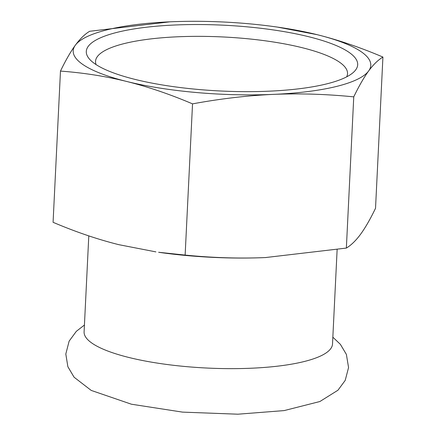 <?xml version="1.0" encoding="UTF-8"?>
<svg xmlns="http://www.w3.org/2000/svg" width="436" height="436" viewBox="0 0 436 436"><rect width="100%" height="100%" fill="white"/><g stroke="black" fill="none" stroke-linecap="round" stroke-linejoin="round"><path stroke-width="0.65" d="M88.791 235.887L84.099 331.856A124.358 30.144 2.8 0 0 251.25 368.224A124.358 30.144 2.8 0 0 332.51 344.004L337.126 249.686M96.078 64.593A126.146 30.58 -177.2 0 1 95.539 61.34A126.146 30.58 -177.2 0 1 200.14 36.352A126.146 30.58 -177.2 0 1 339.764 62.364A126.146 30.58 -177.2 0 1 347.525 73.668A126.146 30.58 -177.2 0 1 346.664 76.85M94.65 63.629A135.858 32.934 2.8 0 0 228.001 91.304A135.858 32.934 2.8 0 0 352.98 72.736A135.858 32.934 2.8 0 0 223.597 25.195A135.858 32.934 2.8 0 0 90.198 59.885A135.858 32.934 2.8 0 0 94.65 63.629M185.137 255.082L158.617 252.275A148.97 36.112 2.8 0 0 265.453 257.562C239.473 258.652 212.697 257.829 185.137 255.082L192.532 103.866C220.48 98.71 247.452 95.549 273.437 94.378A148.97 36.112 2.8 0 0 368.633 70.975A148.97 36.112 2.8 0 0 317.185 34.684A148.97 36.112 2.8 0 0 277.383 27.087A148.97 36.112 2.8 0 0 170.547 21.8A148.97 36.112 2.8 0 0 169.887 21.827A148.97 36.112 2.8 0 0 75.352 45.202A148.97 36.112 2.8 0 0 126.794 81.494A148.97 36.112 2.8 0 0 273.437 94.378C299.418 93.288 326.193 94.116 353.754 96.857C358.97 86.056 363.929 77.428 368.633 70.975C373.33 64.599 378.094 59.961 382.922 57.062L375.527 208.277C370.311 219.079 365.352 227.706 360.648 234.159C355.95 240.536 351.187 245.174 346.358 248.073L265.453 257.562A148.97 36.112 2.8 0 0 266.113 257.534M353.754 96.857L346.358 248.073M155.886 251.883L118.815 244.672C97.533 239.353 75.619 231.892 53.078 222.3L60.473 71.084C83.401 72.779 105.507 76.246 126.794 81.494C148.077 86.813 169.986 94.274 192.532 103.866M169.887 21.827L89.642 31.288C84.813 34.188 80.05 38.826 75.352 45.202C70.648 51.655 65.689 60.282 60.473 71.084M382.922 57.062C360.381 47.47 338.467 40.008 317.185 34.684L277.383 27.087M332.848 337.186L340.38 344.336L346.38 354.403L348.566 367.537L345.203 380.399L337.96 390.215L319.893 401.518L284.147 410.592L237.898 414.2L182.504 412.118L131.41 404.21L91.2 390.411L74.082 377.211L67.863 366.714L65.809 354.016L69.128 341.148L76.333 331.327L84.431 325.033"/></g></svg>

